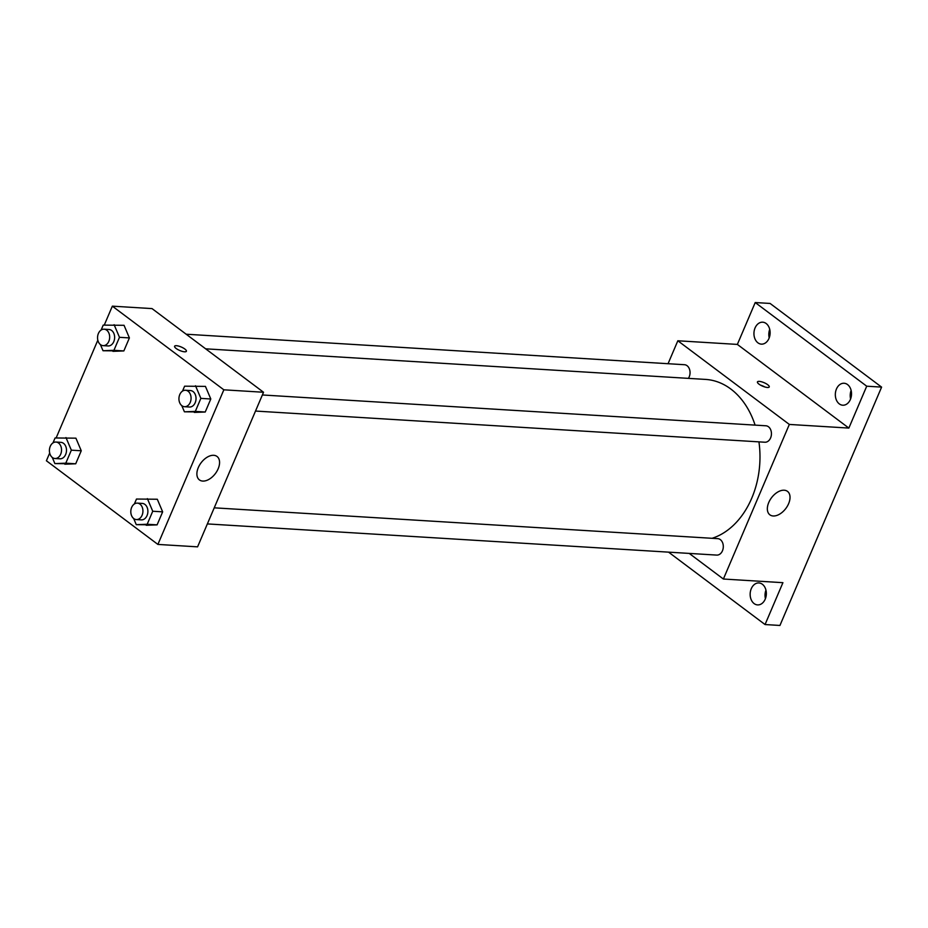 <?xml version="1.0" encoding="UTF-8"?>
<svg xmlns="http://www.w3.org/2000/svg" width="928" height="928" viewBox="0 0 928 928"><rect width="100%" height="100%" fill="white"/><g stroke="black" fill="none" stroke-linecap="round" stroke-linejoin="round"><path stroke-width="1.39" d="M765.948 590.138A10.997 8.085 -86.5 0 0 765.426 598.63M851.127 390.444A10.997 8.085 -86.5 0 0 850.605 398.936M769.73 329.37A10.997 8.085 -86.5 0 0 769.208 337.862M668.056 363.706L677.834 340.773L737.366 344.416L755.218 302.54L770.101 303.456L881.6 387.115L779.938 625.46L765.055 624.544L668.554 552.137M755.067 327.932A10.997 8.085 93.5 0 1 762.7 322.19A10.997 8.085 93.5 0 1 768.999 338.395A10.997 8.085 93.5 0 1 761.354 344.137A10.997 8.085 93.5 0 1 755.067 327.932M836.453 389.006A10.997 8.085 93.5 0 1 844.097 383.252A10.997 8.085 93.5 0 1 850.396 399.458A10.997 8.085 93.5 0 1 842.752 405.211A10.997 8.085 93.5 0 1 836.453 389.006M737.366 344.416L848.853 428.075L866.717 386.199L881.6 387.115M755.218 302.54L866.717 386.199M677.834 340.773L789.334 424.432L848.853 428.075M789.334 424.432L723.388 579.026L782.919 582.68L765.055 624.544M784.183 490.216A14.662 8.944 -53.1 0 1 787.478 491.364A14.662 8.944 -53.1 0 1 785.842 508.463A14.662 8.944 -53.1 0 1 769.88 514.82A14.662 8.944 -53.1 0 1 769.985 500.053A14.662 8.944 -53.1 0 1 784.183 490.216M751.274 588.7A10.997 8.085 93.5 0 1 758.918 582.946A10.997 8.085 93.5 0 1 765.217 599.152A10.997 8.085 93.5 0 1 757.573 604.905A10.997 8.085 93.5 0 1 751.274 588.7M755.102 425.128A80.632 59.276 -86.5 0 0 730.835 389.041A80.632 59.276 -86.5 0 0 705.535 379.413L205.645 348.824M712.101 538.298A80.632 59.276 -86.5 0 0 758.942 441.867M723.388 579.026L689.237 553.413M207.362 523.914L716.741 555.095A8.236 6.055 -86.5 0 0 723.016 549.063A8.236 6.055 -86.5 0 0 720.325 539.62A8.236 6.055 -86.5 0 0 717.738 538.646L214.229 507.825M688.39 378.369A8.236 6.055 -86.5 0 0 687.08 365.702A8.236 6.055 -86.5 0 0 684.493 364.716L186.18 334.219M262.369 394.968L765.878 425.778A8.236 6.055 93.5 0 1 771.423 434.374A8.236 6.055 93.5 0 1 764.881 442.227L255.502 411.058M759.011 384.157A6.415 1.891 -156.9 0 1 757.445 381.907A6.415 1.891 -156.9 0 1 764.092 382.684A6.415 1.891 -156.9 0 1 769.242 386.941A6.415 1.891 -156.9 0 1 765.182 387.069A6.415 1.891 -156.9 0 1 759.011 384.157M760.508 385.132A6.415 1.891 -156.9 0 1 764.811 386.964M104.272 325.078L112.346 306.159L152.03 308.595L263.529 392.254L197.583 546.847L157.899 544.423L46.4 460.764L49.683 453.061M56.144 437.935L97.823 340.193M134.363 503.985L136.474 499.044L157.296 499.241L162.655 511.85L157.099 524.865L136.277 524.668L133.655 518.485M101.117 330.055L103.217 325.113L124.05 325.31L129.398 337.92L123.842 350.935L103.02 350.738L100.398 344.566M112.346 306.159L223.845 389.818L157.899 544.423M52.977 442.911L55.077 437.97L75.91 438.167L81.258 450.776L75.713 463.791L54.88 463.594L52.258 457.423M182.503 391.117L184.614 386.187L205.436 386.384L210.795 398.994L205.239 412.009L184.417 411.812L181.784 405.629M223.845 389.818L263.529 392.254M213.73 455.3A14.662 8.944 -53.1 0 1 217.024 456.46A14.662 8.944 -53.1 0 1 215.389 473.558A14.662 8.944 -53.1 0 1 199.427 479.915A14.662 8.944 -53.1 0 1 199.532 465.137A14.662 8.944 -53.1 0 1 213.73 455.3M176.158 348.487A6.415 1.891 -156.9 0 1 174.592 346.237A6.415 1.891 -156.9 0 1 181.238 347.002A6.415 1.891 -156.9 0 1 186.389 351.271A6.415 1.891 -156.9 0 1 182.329 351.399A6.415 1.891 -156.9 0 1 176.158 348.487M174.592 346.237A6.415 1.891 -156.9 0 1 181.238 347.014A6.415 1.891 -156.9 0 1 186.389 351.271M195.518 385.77L200.866 398.379L195.321 411.406L184.417 411.812M184.498 406.708L189.463 407.021A8.236 6.055 -86.5 0 0 195.75 400.989A8.236 6.055 -86.5 0 0 193.047 391.546A8.236 6.055 -86.5 0 0 190.472 390.572L185.507 390.259A8.236 6.055 -86.5 0 0 178.953 398.112A8.236 6.055 -86.5 0 0 184.498 406.708A8.236 6.055 -86.5 0 0 190.785 400.687A8.236 6.055 -86.5 0 0 188.094 391.245A8.236 6.055 -86.5 0 0 185.507 390.259M205.436 386.384L210.795 398.994L205.239 412.009L194.335 412.415M200.866 398.379L210.795 398.994M195.321 411.406L205.239 412.009M147.378 498.638L152.737 511.247L147.181 524.262L136.277 524.668M136.358 519.576L141.323 519.877A8.236 6.055 -86.5 0 0 147.61 513.845A8.236 6.055 -86.5 0 0 144.919 504.414A8.236 6.055 -86.5 0 0 142.332 503.428L137.367 503.127A8.236 6.055 -86.5 0 0 130.825 510.98A8.236 6.055 -86.5 0 0 136.358 519.576A8.236 6.055 -86.5 0 0 142.645 513.544A8.236 6.055 -86.5 0 0 139.954 504.101A8.236 6.055 -86.5 0 0 137.367 503.127M157.296 499.241L162.655 511.85L157.099 524.865L146.195 525.271M152.737 511.247L162.655 511.85M147.181 524.262L157.099 524.865M114.121 324.707L119.48 337.316L113.924 350.332L103.02 350.738M103.112 345.645L108.066 345.947A8.236 6.055 -86.5 0 0 114.353 339.926A8.236 6.055 -86.5 0 0 111.662 330.484A8.236 6.055 -86.5 0 0 109.075 329.498L104.11 329.196A8.236 6.055 -86.5 0 0 97.568 337.05A8.236 6.055 -86.5 0 0 103.112 345.645A8.236 6.055 -86.5 0 0 109.388 339.613A8.236 6.055 -86.5 0 0 106.697 330.182A8.236 6.055 -86.5 0 0 104.11 329.196M124.05 325.31L129.398 337.92L123.842 350.935L112.938 351.341M119.48 337.316L129.398 337.92M113.924 350.332L123.842 350.935M65.981 437.564L71.34 450.173L65.784 463.188L54.88 463.594M54.972 458.502L59.926 458.803A8.236 6.055 -86.5 0 0 66.213 452.783A8.236 6.055 -86.5 0 0 63.522 443.34A8.236 6.055 -86.5 0 0 60.935 442.354L55.982 442.053A8.236 6.055 -86.5 0 0 49.428 449.906A8.236 6.055 -86.5 0 0 54.972 458.502A8.236 6.055 -86.5 0 0 61.248 452.481A8.236 6.055 -86.5 0 0 58.557 443.039A8.236 6.055 -86.5 0 0 55.982 442.053M75.91 438.167L81.258 450.776L75.713 463.791L64.798 464.209M71.34 450.173L81.258 450.776M65.784 463.188L75.713 463.791"/></g></svg>
